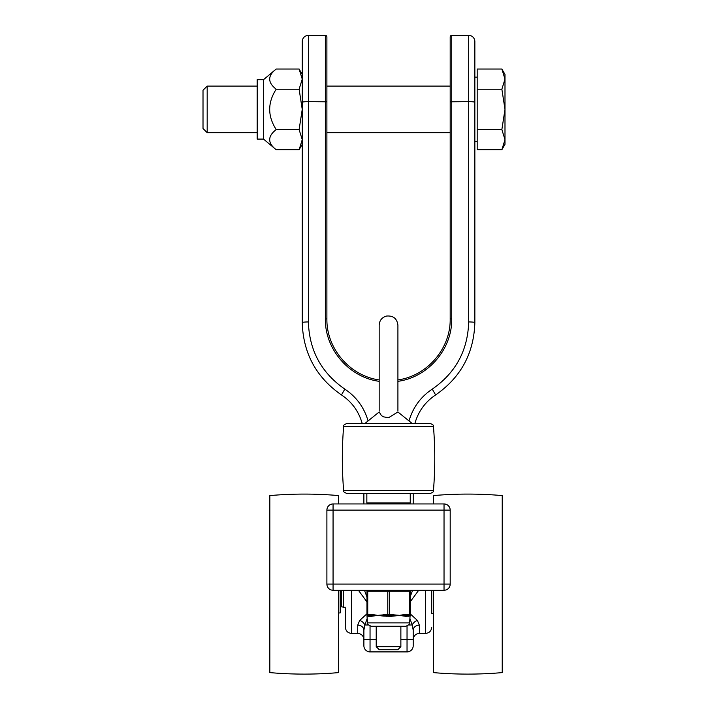 <?xml version="1.0" encoding="UTF-8"?>
<svg xmlns="http://www.w3.org/2000/svg" width="708" height="708" viewBox="0 0 708 708"><rect width="100%" height="100%" fill="white"/><g stroke="black" fill="none" stroke-linecap="round" stroke-linejoin="round"><path stroke-width="1.06" d="M450.191 83.181L450.191 109.377M379.169 379.93C349.885 375.904 326.423 348.557 326.892 318.998L326.892 83.181M351.557 590.26L351.557 633.412C347.805 633.049 345.752 630.996 345.389 627.253L345.389 608.756M410.118 601.933L418.702 590.26M358.39 590.26L366.965 601.924M366.965 613.765L359.682 620.447L357.717 625.102L357.717 633.412C361.461 633.784 363.514 635.837 363.885 639.581L363.885 645.749A6.168 6.168 0 0 0 370.045 651.909L407.038 651.909L370.045 651.909A6.168 6.168 0 0 1 363.885 645.749M425.535 590.26L425.535 633.412L419.366 633.412L419.366 625.102L417.41 620.447L410.118 613.765M431.703 613.376L431.703 590.26L431.703 613.376L433.376 613.376M412.622 590.26L410.118 597.003M407.038 626.076L407.038 651.909A6.168 6.168 0 0 0 413.207 645.749L413.207 630.226A6.168 5.124 0 0 1 419.366 625.102M409.905 618.473L412.224 624.987A6.168 4.106 144.9 0 1 417.41 620.447M408.728 624.987L412.224 624.987L413.207 630.226L413.207 639.581L400.87 639.581M413.207 493.449L413.207 503.946L413.207 493.449M359.682 620.447A6.168 4.106 -144.9 0 1 364.868 624.987L367.178 618.473M366.965 597.003L364.47 590.26M368.364 624.987L364.868 624.987L363.885 630.226A6.168 5.124 0 0 0 357.717 625.102M363.885 630.226L363.885 639.581L363.885 630.226M363.885 493.449L363.885 503.946L363.885 493.449M333.061 590.26L444.031 590.26L444.031 584.091L333.061 584.091L333.061 590.26A6.168 6.168 0 0 1 326.892 584.091L326.892 510.114A6.168 6.168 0 0 1 333.061 503.946L333.061 510.114L444.031 510.114L444.031 584.091L450.191 584.091A6.168 6.168 0 0 1 444.031 590.26A6.168 6.168 0 0 0 450.191 584.091L450.191 510.114A6.168 6.168 0 0 0 444.031 503.946L333.061 503.946A6.168 6.168 0 0 0 326.892 510.114L333.061 510.114L333.061 584.091L326.892 584.091A6.168 6.168 0 0 0 333.061 590.26M325.353 35.4L325.353 318.83L326.892 318.998L326.892 36.94A1.54 1.54 0 0 0 325.353 35.4L308.396 35.4A6.168 6.168 0 0 0 302.236 41.568L302.236 322.591C303.166 353.292 316.246 377.408 341.468 394.931C316.246 377.408 303.166 353.292 302.236 322.591L302.236 139.653L302.236 144.335L299.112 149.742L302.236 139.653L299.112 129.564L302.236 109.377L299.112 89.199L302.236 79.11L299.112 69.021L276.209 69.021C267.527 75.747 267.527 82.473 276.209 89.199C267.527 102.651 267.527 116.112 276.209 129.564C267.527 136.29 267.527 143.016 276.209 149.742L299.112 149.742M362.204 423.517C358.797 411.445 351.885 401.914 341.468 394.931L344.831 389.126C356.443 396.905 364.195 407.507 368.071 420.941C364.195 407.507 356.443 396.905 344.831 389.126C321.405 372.851 309.263 350.46 308.396 321.945L308.396 35.4A6.168 6.168 0 0 0 302.236 41.568M435.624 394.931C425.207 401.914 418.286 411.445 414.879 423.517C418.286 411.445 425.207 401.914 435.624 394.931C460.846 377.408 473.926 353.292 474.856 322.591C473.926 353.292 460.846 377.408 435.624 394.931L432.261 389.126C420.641 396.905 412.897 407.507 409.02 420.941C412.897 407.507 420.641 396.905 432.261 389.126C455.678 372.851 467.829 350.46 468.687 321.945A6.168 0.646 0 0 1 474.856 322.591L474.856 41.568A6.168 6.168 0 0 0 468.687 35.4L451.739 35.4A1.54 1.54 0 0 0 450.191 36.94L450.191 318.998C450.669 348.557 427.207 375.904 397.914 379.93M477.183 141.618L474.856 141.618L474.856 322.591M451.739 35.4L451.739 318.83C452.226 349.221 428.039 377.302 397.914 381.329C428.039 377.302 452.226 349.221 451.739 318.83L450.191 318.998L450.191 135.582M338.681 612.951L340.159 612.951L340.159 590.26M341.344 590.26L341.344 606.685L343.318 607.216L343.318 590.26M302.236 79.11L302.236 139.653M263.518 139.087L257.181 139.087L257.181 79.677L263.518 79.677L263.518 139.087L276.209 149.742M299.112 89.199L276.209 89.199M299.112 129.564L276.209 129.564M433.376 503.946L433.376 495.591C456.324 493.582 479.281 493.582 502.229 495.591L502.229 672.6C479.281 674.609 456.324 674.609 433.376 672.6L433.376 590.26M338.681 503.946L338.681 495.591C315.733 493.582 292.776 493.582 269.828 495.591L269.828 672.6C292.776 674.609 315.733 674.609 338.681 672.6L338.681 590.26M257.181 132.679L207.178 132.679L207.178 86.084L257.181 86.084M450.191 132.679L326.892 132.679M207.178 86.084L203.01 90.252L203.01 128.511L207.178 132.679M504.99 139.653L501.866 129.564L504.99 109.377L504.99 144.335L501.866 149.742L504.99 139.653M501.866 89.199L504.99 79.11L504.99 109.377L501.866 89.199L477.183 89.199L477.183 69.021L501.866 69.021L504.99 79.11L504.99 74.428L501.866 69.021M501.866 129.564L477.183 129.564L477.183 149.742L501.866 149.742M477.183 129.564L477.183 89.199M354.611 493.449L430.375 493.449C433.137 492.202 434.163 491.264 433.446 490.617L343.646 490.617C342.929 491.264 343.955 492.202 346.716 493.449L354.611 493.449M430.375 423.517C433.146 424.782 434.172 425.729 433.446 426.349C434.172 425.729 433.146 424.782 430.375 423.517L346.716 423.517C343.938 424.782 342.911 425.729 343.646 426.349L433.446 426.349C435.19 447.775 435.19 469.192 433.446 490.617C434.163 491.264 433.137 492.202 430.375 493.449M410.242 493.449L410.242 502.963L366.841 502.963L366.841 493.449M372.886 616.093L377.47 615.438L372.417 615.305A0.982 0.717 -104.1 0 1 372.886 616.093L371.196 616.349A0.982 0.796 90 0 0 370.399 615.438L367.956 615.438A0.982 0.903 -90 0 1 368.85 616.349L371.196 616.349M367.461 615.305L367.956 615.438A0.982 0.982 0 0 1 366.965 614.447L366.965 591.242A0.982 0.982 0 0 1 367.956 590.26A0.982 0.982 0 0 0 366.965 591.242L387.772 591.242L387.772 614.447L378.028 615.367A0.982 0.478 75.8 0 0 378.045 615.438L383.568 616.093L383.586 615.305L377.47 615.438A0.982 0.478 -75.8 0 1 377.479 615.367L372.169 614.447A0.982 0.496 -90 0 0 372.417 615.305L367.461 615.305L366.965 615.438L367.912 616.093A0.982 0.929 119.8 0 0 367.461 615.305A0.982 0.929 119.8 0 1 367.912 616.093L368.85 616.349M409.171 616.093L410.118 615.438L409.622 615.305A0.982 0.929 -119.8 0 0 409.171 616.093A0.982 0.929 -119.8 0 1 409.622 615.305L406.684 615.438A0.982 0.796 -90 0 0 405.896 616.349A0.982 0.796 -90 0 1 406.684 615.438L399.613 615.438L405.896 616.349L409.171 616.093M383.568 616.093L390.887 616.349L399.613 615.438A0.982 0.478 75.8 0 0 399.604 615.367L389.311 614.447L389.311 591.242A0.982 0.496 -90 0 0 388.825 590.26M399.064 615.367A0.982 0.478 -75.8 0 1 399.046 615.438L393.498 615.305L393.515 616.093M390.887 616.349L390.993 615.438L386.099 615.438L386.205 616.349M393.745 614.447A0.982 0.496 -90 0 1 393.498 615.305L388.825 615.438A0.982 0.496 -90 0 0 389.311 614.447L387.772 614.447A0.982 0.496 -90 0 0 388.267 615.438L388.825 615.438M388.267 615.438L383.586 615.305A0.982 0.496 90 0 1 383.338 614.447M408.233 616.349A0.982 0.903 90 0 1 409.136 615.438A0.982 0.982 0 0 0 410.118 614.447L410.118 591.242A0.982 0.982 0 0 0 409.136 590.26M404.197 616.093A0.982 0.717 104.1 0 1 404.666 615.305A0.982 0.496 90 0 0 404.914 614.447L399.604 615.367M368.231 615.438L370.399 615.438L368.231 615.438A0.982 0.496 -90 0 1 367.735 614.447L367.735 591.242A0.982 0.496 -90 0 1 368.231 590.26M372.169 614.447L366.965 614.447L366.965 615.367A0.982 0.965 0 0 0 366.965 615.438L367.487 622.881C366.611 623.571 367.806 624.686 371.072 626.226L400.87 626.226L400.87 646.661L376.214 646.661L379.293 649.74L397.79 649.74L400.87 646.661M367.956 615.438A0.982 0.982 0 0 1 366.965 614.447L366.965 615.464M388.267 590.26A0.982 0.496 -90 0 0 387.772 591.242L409.348 591.242L409.348 614.447A0.982 0.496 -90 0 1 408.861 615.438L409.136 615.438A0.982 0.982 0 0 0 409.773 615.199M410.118 615.146L410.118 614.447A0.982 0.982 0 0 1 409.844 615.137M410.118 615.464L410.118 615.367A0.982 0.965 -0 0 1 410.118 615.438A0.982 0.965 0 0 0 410.118 615.367L410.118 614.447L404.914 614.447M388.542 626.226L406.011 626.226C409.286 624.686 410.481 623.571 409.605 622.881L367.487 622.881M412.206 423.517L397.914 411.985L388.542 417.711L383.709 416.879L381.462 415.649L379.169 411.985L364.877 423.517M387.657 417.685L389.727 417.667M370.045 651.909L370.045 639.581L363.885 639.581M376.214 639.581L370.045 639.581L370.045 626.076M444.031 510.114L450.191 510.114A6.168 6.168 0 0 0 444.031 503.946L444.031 510.114M302.236 102.288A6.168 0.646 0 0 1 308.396 101.651L326.892 101.81M302.236 322.591A6.168 0.646 0 0 1 308.396 321.945M450.191 101.81L468.687 101.651L468.687 35.4A6.168 6.168 0 0 1 474.856 41.568M468.687 321.945L468.687 101.651A6.168 0.646 0 0 1 474.856 102.288M325.353 318.83C324.866 349.221 349.053 377.302 379.169 381.329C349.053 377.302 324.866 349.221 325.353 318.83M410.118 591.242L409.348 591.242A0.982 0.496 -90 0 0 408.861 590.26M378.028 615.367L377.479 615.367M345.389 627.253C345.752 630.996 347.805 633.049 351.557 633.412L357.717 633.412M425.535 633.412C429.278 633.049 431.331 630.996 431.703 627.253C431.331 630.996 429.278 633.049 425.535 633.412M419.366 633.412C415.623 633.784 413.569 635.837 413.207 639.581M343.318 607.216L345.389 607.216M340.159 605.632L341.344 605.632M302.236 74.428L299.112 69.021M263.518 79.677L276.209 69.021M450.191 86.084L326.892 86.084M477.183 77.145L474.856 77.145M343.646 490.617C341.893 469.192 341.893 447.775 343.646 426.349C341.893 447.775 341.893 469.192 343.646 490.617C342.929 491.264 343.955 492.202 346.716 493.449M409.259 503.946L410.242 502.963M367.833 503.946L366.841 502.963M343.646 426.349C342.911 425.729 343.938 424.782 346.716 423.517M409.605 622.881L410.118 615.438M376.214 626.226L376.214 646.661M397.914 411.003L397.914 325.184C397.011 318.458 393.144 315.423 386.32 316.078C381.851 317.476 379.47 320.512 379.169 325.184L379.169 411.003"/></g></svg>
